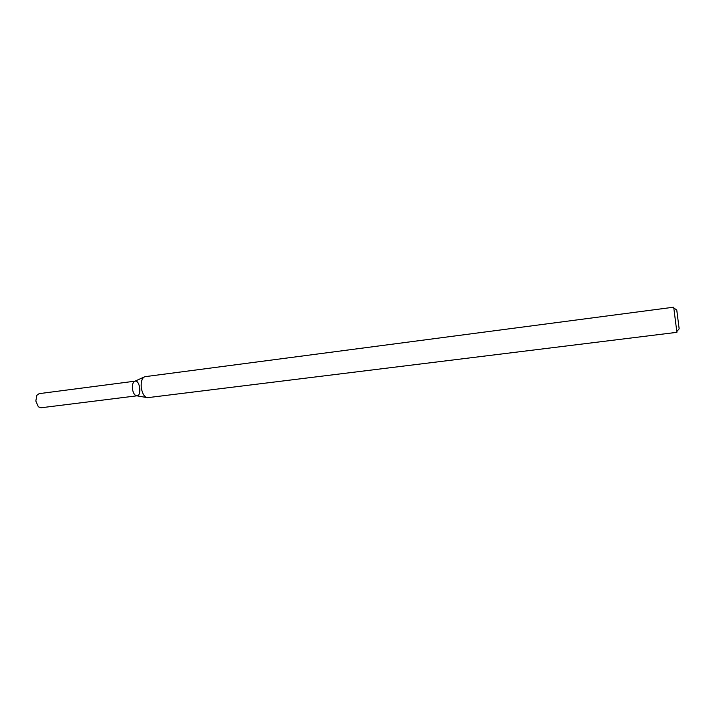 <?xml version="1.0" encoding="UTF-8"?>
<svg xmlns="http://www.w3.org/2000/svg" width="715" height="715" viewBox="0 0 715 715"><rect width="100%" height="100%" fill="white"/><g stroke="black" fill="none" stroke-linecap="round" stroke-linejoin="round"><path stroke-width="1.07" d="M146.53 397.504L136.842 395.815C134.59 395.431 133.115 393.062 132.409 388.719C132.123 384.554 132.981 382.042 134.974 381.184L143.929 377.118M141.257 387.494C140.846 381.506 142.053 377.904 144.859 376.698L673.7 307.2L676.908 332.332L147.531 397.683C144.359 397.138 142.267 393.742 141.257 387.494M679.161 328.846L676.756 310.006M136.887 395.824L40.943 407.782L38.351 406.79L35.822 401.035L36.885 395.261L39.137 393.652L135.019 381.167M132.409 388.719C132.132 384.357 133.061 381.828 135.189 381.14C139.908 380.192 141.865 395.538 137.057 395.797C134.715 395.618 133.169 393.259 132.409 388.719M676.783 310.024L673.807 308.013M679.178 328.82L676.801 331.51"/></g></svg>
